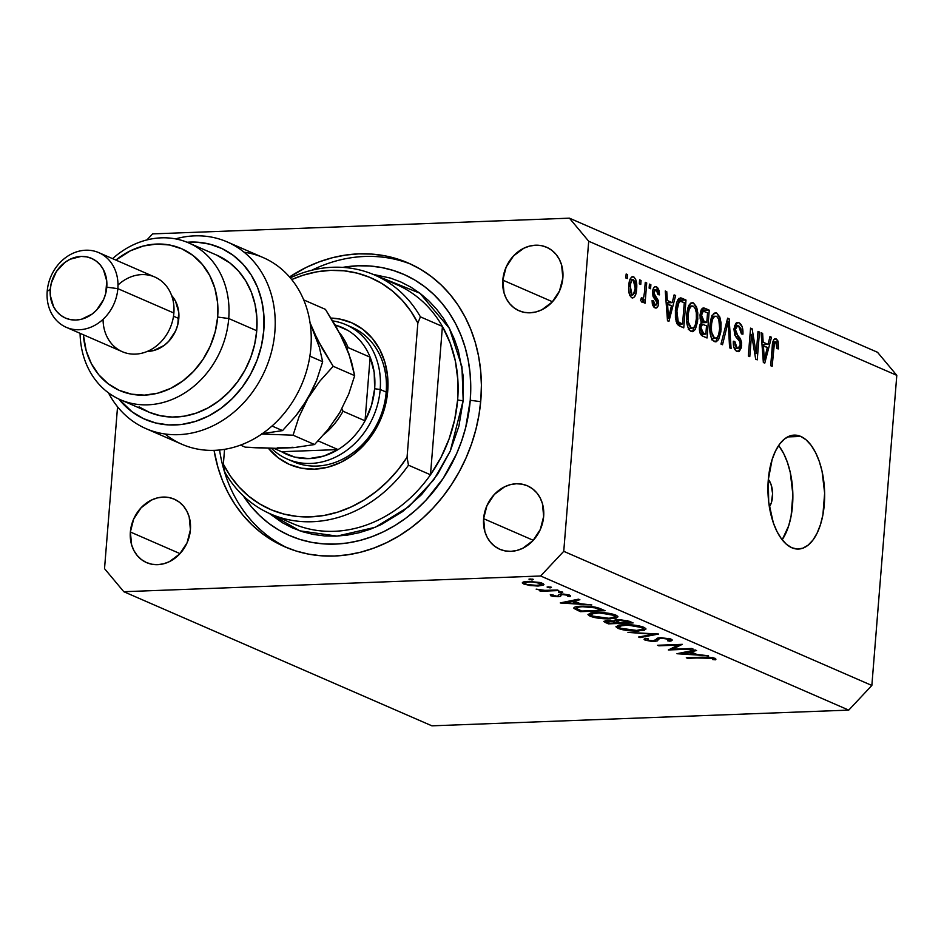 <?xml version="1.0" encoding="UTF-8"?>
<svg xmlns="http://www.w3.org/2000/svg" width="944" height="944" viewBox="0 0 944 944"><rect width="100%" height="100%" fill="white"/><g stroke="black" fill="none" stroke-linecap="round" stroke-linejoin="round"><path stroke-width="1.42" d="M769.254 506.987L771.401 502.586L772.605 493.594L771.071 484.496L768.322 479.387A16.284 8.083 -92.2 0 1 769.36 506.845M779.355 446.524L783.791 453.769L787.473 462.548L790.281 472.496L792.854 494.385L791.096 516.097L788.665 525.843L782.175 539.803A57.006 28.308 87.8 0 0 778.623 445.556M800.772 436.423A57.006 28.308 -92.2 0 1 824.631 497.677A57.006 28.308 -92.2 0 1 798.447 549.054A57.006 28.308 -92.2 0 1 791.815 547.744L786.435 544.299L781.443 538.835L777.006 531.59L773.325 522.823L768.699 502.114L768.286 479.882L772.133 459.516L775.496 451.02L779.661 444.105L784.452 439.031L789.715 435.986L795.226 435.113L800.772 436.423L806.152 439.869L811.156 445.32L815.581 452.577L819.262 461.345L822.071 471.292L824.643 493.181L822.897 514.893L820.454 524.64L817.091 533.148L812.937 540.062L808.135 545.136L802.872 548.169L797.361 549.054L791.815 547.744A57.006 28.308 -92.2 0 1 767.956 486.479A57.006 28.308 -92.2 0 1 794.152 435.113A57.006 28.308 -92.2 0 1 800.772 436.423L787.638 436.919L800.772 436.423M480.85 399.878A154.745 130.65 113.5 0 1 284.852 546.824A154.745 130.65 113.5 0 1 214.04 450.359L217.946 467.433L222.501 480.626L228.247 493.087L235.139 504.698L243.104 515.353L252.06 524.935L261.925 533.372L272.615 540.57L284.014 546.458L296.015 550.989L308.499 554.104L321.361 555.792L334.459 556.016L347.675 554.801L360.879 552.134L373.942 548.039L386.757 542.576L399.17 535.791L411.077 527.743L422.369 518.516L432.93 508.191L442.665 496.874L451.468 484.661L459.268 471.693L465.97 458.076L471.54 443.951L475.894 429.449L479.009 414.711L480.85 399.878L481.393 385.093L480.638 370.496L478.596 356.242L475.28 342.448L470.726 329.255L464.979 316.795L458.088 305.183L450.123 294.528L441.167 284.946L431.29 276.509L420.611 269.311L409.212 263.423L397.212 258.892L384.727 255.777L371.865 254.089L358.767 253.865L345.551 255.081L332.347 257.747L319.284 261.83L306.47 267.294L289.525 276.958A154.745 130.65 113.5 0 1 408.374 263.057A154.745 130.65 113.5 0 1 480.85 399.878M130.366 532.003L180.021 553.621L130.366 532.003L133.694 518.988L141.081 507.778L151.418 500.084L157.2 497.948L163.111 497.075L168.917 497.512L174.392 499.223L179.336 502.149L183.549 506.173L186.877 511.152L189.178 516.899L190.417 529.737A34.609 29.229 113.5 0 1 146.58 562.612A34.609 29.229 113.5 0 1 130.366 532.003A34.609 29.229 113.5 0 1 174.215 499.14A34.609 29.229 113.5 0 1 190.417 529.737L187.089 542.765L179.702 553.975L169.377 561.668L163.583 563.804L157.672 564.665L151.866 564.241L146.391 562.53L141.458 559.603L137.246 555.568L133.918 550.588L131.617 544.853L130.366 532.003M483.611 518.681L533.266 540.298L483.611 518.681L486.939 505.665L494.326 494.455L504.662 486.762L510.444 484.626L516.356 483.753L522.162 484.189L527.637 485.9L532.581 488.827L536.794 492.851L540.11 497.83L542.422 503.577L543.661 516.415A34.609 29.229 113.5 0 1 499.824 549.29A34.609 29.229 113.5 0 1 483.611 518.681A34.609 29.229 113.5 0 1 527.448 485.818A34.609 29.229 113.5 0 1 543.661 516.415L540.334 529.442L532.947 540.652L522.622 548.334L516.828 550.47L510.916 551.343L505.111 550.918L499.636 549.207L494.691 546.281L490.479 542.245L487.163 537.266L484.862 531.531L483.611 518.681M502.81 280.132L552.464 301.75L502.81 280.132L506.137 267.117L513.524 255.907L523.849 248.213L529.643 246.077L535.555 245.216L541.36 245.641L546.836 247.352L551.768 250.278L555.981 254.302L559.308 259.293L561.609 265.028L562.86 277.866A34.609 29.229 113.5 0 1 519.011 310.741A34.609 29.229 113.5 0 1 502.81 280.132A34.609 29.229 113.5 0 1 546.647 247.269A34.609 29.229 113.5 0 1 562.86 277.866L559.532 290.894L552.146 302.104L541.809 309.797L536.027 311.933L530.115 312.794L524.309 312.37L518.834 310.659L513.89 307.732L509.677 303.697L506.35 298.717L504.049 292.982L502.81 280.132M540.629 575.993L123.806 591.711L431.904 725.83L848.739 710.112L540.629 575.993L848.739 710.112L871.855 685.462L896.8 375.346L588.702 241.227L563.745 551.331L871.855 685.462L563.745 551.331L540.629 575.993L563.745 551.331L588.702 241.227L896.8 375.346L877.519 352.289L569.421 218.17L877.519 352.289L896.8 375.346L871.855 685.462L848.739 710.112L431.904 725.83L123.806 591.711L104.524 568.654L117.552 406.793L104.524 568.654L123.806 591.711L540.629 575.993M672.399 649.212L693.073 649.035L668.34 649.968L678.288 645.082L658.829 645.826L657.567 645.271L682.3 644.339L672.399 649.212L682.3 644.339L657.567 645.271L678.288 645.082L668.34 649.968L693.073 649.035L691.81 648.481L672.399 649.212L672.517 647.785L672.399 649.212M647.726 640.091L648.162 638.781L645.507 638.345L644.068 639.265L645.047 640.126L645.177 638.463L645.047 640.126L654.275 641.413L654.322 640.705L654.275 641.413L657.248 640.929L657.472 638.12L657.248 640.929L658.475 637.884L658.322 639.796L659.809 637.731L659.738 638.545L661.709 637.672L668.6 639.277L668.659 638.427L667.55 640.775L669.992 641.236L670.181 638.828L669.992 641.236L672.246 640.126L671.137 639.182L660.434 637.696L670.264 638.852L672.104 639.784L671.326 640.846L667.55 640.775L669.119 640.126L668.6 639.277L661.661 638.238L659.384 638.71L657.012 641.011L651.726 641.377L645.047 640.126L644.079 639.371L645.035 638.522L648.162 638.781L647.112 639.359L648.139 640.256L652.906 640.87L655.042 640.433L657.166 638.227L660.434 637.696L652.906 640.87L647.726 640.091L647.124 638.604M658.593 634.026L639.973 637.613L638.628 637.023L653.449 634.262L627.949 632.374L658.593 634.026L627.949 632.374L653.449 634.262L638.628 637.023L639.973 637.613L658.593 634.026M643.95 627.347L645.861 628.61L644.422 630.238L635.772 631.088L622.898 629.79L618.438 628.539L615.972 626.792L619.099 625.07L626.273 624.598L637.165 625.553L643.95 627.347C638.722 625.424 631.949 624.515 623.606 624.645L615.96 626.639L618.06 628.374C623.335 630.297 630.132 631.182 638.439 631.052L645.979 629.046L643.95 627.347M615.936 615.158L617.848 616.42L616.42 618.049L607.771 618.898L594.897 617.6L590.059 616.184L587.959 614.591L591.086 612.868L599.676 612.432L609.151 613.364L615.936 615.158C610.721 613.222 603.936 612.326 595.593 612.455L587.959 614.438L590.059 616.184C595.322 618.096 602.119 618.993 610.438 618.851L617.978 616.845L615.936 615.158M591.805 604.951L560.252 602.909L578.519 599.169L579.887 599.759L574.035 600.962L580.383 603.723L591.805 604.951L580.383 603.723L574.035 600.962L579.887 599.759L578.519 599.169L560.441 602.992L591.805 604.951M533.325 579.345L531.555 579.923L528.97 579.109L532.723 579.156L529.195 579.498L532.428 579.923L532.499 579.109L532.428 579.923L533.325 579.345L532.428 579.923M522.858 582.224L523.767 584.029L523.944 581.823L523.767 584.029L530.658 585.61L538.469 585.988L538.528 585.351L537.573 586.012L529.584 585.469L522.374 583.073L523.649 581.905L527.885 581.374L539.791 582.46L543.366 583.781L543.555 585.056L538.469 585.988L543.968 584.548L542.47 583.321L527.885 581.374L522.315 582.802M551.461 587.239L549.691 587.817L547.107 587.003L550.859 587.05L547.331 587.392L550.564 587.817L550.623 587.003L550.564 587.817L551.461 587.239L550.564 587.817M557.515 590.024L558.765 590.566L540.7 591.251L539.437 590.708L542.104 590.602L536.157 589.127L544.216 590.366L557.515 590.024L545.018 590.389L536.157 589.127L542.104 590.602L539.437 590.708L540.7 591.251L558.765 590.566L557.515 590.024M562.766 592.159L560.996 592.738L558.423 591.935L562.164 591.971L558.647 592.313L561.869 592.749L561.94 591.923L561.869 592.749L562.766 592.159L561.869 592.749M570.105 596.514L569.621 595.145L561.409 594.036L559.084 594.354L557.998 595.959L556.7 596.171L550.671 594.531L550.718 595.758L558.046 596.714L558.116 595.888L558.046 596.714L552.075 596.195L550.258 594.803L556.7 596.171L558.14 595.876L559.084 594.354L563.651 594.059L569.315 595.015L570.613 595.876L570.105 596.514L567.604 596.207L567.91 595.511L566.612 594.98L562.754 594.578L561.243 594.873L560.583 596.313L558.046 596.714L560.37 596.407L561.373 594.791L562.754 594.578L567.474 595.251L567.604 596.207L570.636 596.018M581.551 606.19L595.192 607.122L605.092 610.733L580.371 611.665L573.787 608.019L575.427 606.898L581.551 606.19C575.923 606.39 573.409 607.145 573.987 608.467L580.371 611.665L605.092 610.733L600.75 608.845C596.171 606.886 589.776 606.001 581.551 606.19M629.318 621.282L633.105 622.922L608.373 623.854L603.853 621.612L606.001 620.586L614.202 621.01L615.146 619.889L619.382 619.571L629.318 621.282L617.824 619.594L614.202 621.01L607.322 620.503L603.782 621.388L608.373 623.854L633.105 622.922L629.318 621.282M708.507 655.75L676.966 653.72L695.221 649.968L696.589 650.569L690.737 651.761L697.085 654.522L708.507 655.75L697.085 654.522L690.737 651.761L696.589 650.569L695.221 649.968L676.966 653.72L708.507 655.75M715.446 659.821L714.927 658.239L702.997 657.154L686.3 657.779L712.319 658.31L712.378 657.508L712.319 658.31L706.619 657.626L687.551 658.322L686.3 657.779L708.484 657.083L715.351 658.452L715.446 659.821L712.803 659.573L712.319 658.31L712.803 659.573L715.941 659.172M152.598 233.888L569.421 218.17L588.702 241.227L569.421 218.17L152.598 233.888L146.945 239.918L152.598 233.888M756.238 353.552L758.02 331.391L759.472 332.028L757.241 359.853L755.684 359.18L751.566 334.424L749.784 356.608L748.321 355.982L750.563 328.146L752.12 328.819L756.238 353.552L752.12 328.819L750.563 328.146L748.321 355.982L749.784 356.608L751.566 334.424L755.684 359.18L757.241 359.853L759.472 332.028L758.02 331.391L756.238 353.552L754.763 353.599L756.238 353.552M733.936 328.925L735.695 323.473L737.288 322.47L738.999 322.742L742.196 326.801L742.975 333.232L742.928 334.176L741.441 333.905L740.863 328.76L738.94 326.105L736.863 325.951L735.529 328.453L735.848 332.937L740.415 338.695L741.595 342.566L741.3 347.805L739.305 351.31L736.119 350.92L733.689 346.613L733.323 341.221L734.81 341.492L735.258 345.823L737.417 348.23L739.506 347.368L740.226 344.076L739.518 340.902L734.739 335.037L733.936 328.925L735.565 336.512L739.954 341.822L740.179 344.843L738.125 348.336L737.17 348.124L734.81 341.492L733.323 341.221C733.099 346.59 734.314 349.988 736.957 351.404L738.232 351.664L741.63 345.551L735.4 329.468L737.642 325.715L738.609 325.94L741.441 333.905L742.928 334.176C743.223 328.193 741.913 324.382 738.999 322.742L736.391 322.836L738.999 322.742L737.583 322.435L733.936 328.925M720.98 344.076L727.635 318.163L729.134 318.824L731.093 348.478L729.594 347.817L728.202 321.774L722.502 344.737L720.98 344.076L722.502 344.737L728.202 321.774L729.594 347.817L731.093 348.478L729.134 318.824L727.635 318.163L720.98 344.076M716.673 313.019L719.8 317.007L721.074 322.907L720.838 331.887L718.62 339.533L716.319 341.693L713.133 340.713L711.021 337.02L709.912 331.084L710.1 323.544L711.351 317.455L713.688 313.502L716.673 313.019L715.422 312.759L712.213 315.473L709.982 324.854C709.227 332.902 710.69 338.471 714.36 341.563L715.623 341.822L721.098 329.338L720.449 319.178L718.726 319.249L720.449 319.178L716.673 313.019L714.219 313.113L716.673 313.019M693.392 302.882L696.519 306.871L697.793 312.783L697.557 321.751L695.339 329.397L693.038 331.556L689.852 330.577L687.739 326.884L686.63 320.948L686.819 313.408L688.07 307.319L690.406 303.366L693.392 302.882L692.141 302.623L688.931 305.349L686.701 314.718C685.946 322.765 687.409 328.335 691.091 331.438L692.341 331.686L697.817 319.214L697.168 309.042L695.445 309.113L697.168 309.042L693.392 302.882L690.937 302.977L693.392 302.882M672.222 302.646L674.11 294.87L675.633 295.531L668.918 321.408L667.502 320.795L665.26 291.012L666.771 291.672L667.325 300.522L672.222 302.646L667.325 300.522L666.771 291.672L665.26 291.012L667.502 320.795L668.918 321.408L675.633 295.531L674.11 294.87L672.222 302.646L666.157 302.882L672.222 302.646M625.837 277.973L626.155 273.996L627.607 274.621L627.288 278.598L625.837 277.973L627.288 278.598L627.607 274.621L626.155 273.996L625.837 277.973M631.866 297.797C634.722 297.95 636.303 295.024 636.622 289.017L635.1 289.076L636.622 289.017C637.247 283.165 636.221 279.105 633.554 276.84C630.663 276.71 629.082 279.707 628.787 285.82L629.872 279.707L631.689 276.97L634.014 277.088L635.89 279.943L636.433 290.835L635.607 294.776L633.707 297.679L631.642 297.69L629.849 295.496L628.787 291.342L628.787 285.82C628.197 291.59 629.223 295.59 631.866 297.797L632.763 297.985M639.3 283.825L639.619 279.849L641.07 280.486L640.752 284.463L639.3 283.825L640.752 284.463L641.07 280.486L639.619 279.849L639.3 283.825M641.873 302.163L643.891 299.319L640.905 299.425L643.891 299.319L643.631 302.54L645.082 303.177L646.711 282.94L645.2 282.999L646.711 282.94L645.259 282.303L644.41 292.793L645.259 282.303L646.711 282.94L645.082 303.177L643.631 302.54L643.891 299.319L642.215 302.21L640.587 300.475L641.365 297.82L642.522 298.658L643.513 297.761L644.41 292.793L643.82 296.817L642.333 298.611L641.365 297.82L640.587 300.475L642.18 302.222M649.118 288.097L649.437 284.12L650.888 284.758L650.569 288.734L649.118 288.097L650.569 288.734L650.888 284.758L649.437 284.12L649.118 288.097M654.924 307.838C656.882 308.641 658.11 307.178 658.617 303.472L657.095 303.531L658.617 303.472L655.537 295.708L652.823 295.814L655.537 295.708L654.263 293.997L652.552 294.056L654.263 293.997L654.074 292.015L652.564 292.074L654.074 292.015L656.21 289.69L658.003 294.587L659.49 294.858L656.54 286.846C654.404 286.067 653.071 287.743 652.575 291.873L653.413 288.309L655.195 286.646L657.52 287.483L659.113 290.61L659.49 294.858L658.003 294.587L656.611 289.926L654.841 289.867L654.109 291.672L654.322 294.139L658.523 300.853L658.192 305.75L656.151 308.051L653.732 306.977L652.375 304.31L652.068 300.605L653.555 300.876L653.897 303.543L655.101 304.924L656.34 304.971L657.142 302.729L653.118 296.676L652.575 291.873L657.118 303.236L655.101 304.924L653.555 300.876L652.068 300.605L654.924 307.838L655.986 308.063M675.408 309.986L676.577 302.847L678.819 298.446L681.238 298.009L685.993 300.039L683.751 327.875L678.689 325.562L676.813 323.414L675.432 317.986L675.408 309.986L677.627 324.665L683.751 327.875L685.993 300.039L681.863 298.245L678.937 298.351L681.863 298.245L680.27 297.891L675.408 309.986M700.07 314.623L701.062 310.069L702.43 308.216L704.543 308.133L709.274 310.175L707.032 337.999L701.958 335.722L700.094 333.197L699.504 326.589L701.451 322.293L700.177 318.848L700.07 314.623L701.451 322.293L699.41 327.45C699.256 332.17 700.342 335.061 702.69 336.111L707.032 337.999L709.274 310.175L704.967 308.299L702.171 308.405L704.967 308.299L703.374 307.933L700.07 314.623M768.074 344.371L769.962 336.595L771.484 337.256L764.77 363.133L763.354 362.52L761.112 332.736L762.622 333.397L763.177 342.247L768.074 344.371L763.177 342.247L762.622 333.397L761.112 332.736L763.354 362.52L764.77 363.133L771.484 337.256L769.962 336.595L768.074 344.371L762.009 344.607L768.074 344.371M776.121 338.896C773.655 338.802 772.357 341.445 772.216 346.826L770.693 365.717L772.145 366.343L773.691 347.239L772.18 347.298L773.691 347.239L774.174 343.592L772.57 343.651L774.174 343.592L775.803 342.129L776.959 348.619L778.446 348.891L778.151 341.822L776.121 338.896L774.528 338.955L776.44 339.061L777.797 340.737L778.446 348.891L776.959 348.619L776.452 342.743L775.307 342.058L774.458 342.837L772.145 366.343L770.693 365.717L772.57 343.675L773.809 339.675L776.121 338.896L775.272 338.719M626.096 274.68L627.607 274.621L626.096 274.68M633.554 276.84L632.657 276.651M635.159 288.404C635.017 292.487 634.002 294.658 632.138 294.929L629.648 295.024L632.138 294.929L630.25 286.256L628.751 286.315L630.25 286.256C630.403 282.173 631.418 279.99 633.282 279.707L635.159 288.404L634.816 282.044L633.601 279.896L632.338 279.778L630.545 283.802L630.332 291.401L631.524 294.469L633.365 294.646L635.159 288.404M629.86 279.731L633.282 279.707M639.56 280.545L641.07 280.486L639.56 280.545M641.129 298.658L642.333 298.611L641.129 298.658M641.106 298.717L642.333 298.611M649.378 284.817L650.888 284.758L649.378 284.817M656.54 286.846L655.443 286.622M652.929 289.643L656.21 289.69M652.068 300.935L653.555 300.876L652.068 300.935M652.587 305.018L655.101 304.924L652.587 305.018M655.891 305.101L655.101 304.924M673.933 295.59L675.633 295.531L673.933 295.59M666.735 302.859L666.429 304.027L666.735 302.859M665.319 291.731L666.771 291.672L665.319 291.731M665.98 300.57L667.325 300.522L665.98 300.57M671.479 305.691L668.435 318.199L667.302 318.246L668.435 318.199L668.104 312.134L666.853 312.181L668.104 312.134L667.55 303.98L666.24 304.027L671.479 305.691L667.55 303.98L668.435 318.199L671.479 305.691M677.768 299.803L685.993 300.039L678.937 300.31L678.854 301.289L678.937 300.31L677.768 299.803M684.282 302.658L682.559 323.981L677.261 324.181L682.559 323.981L680.105 322.919L676.636 323.049L680.105 322.919L678.17 321.503L676.116 321.574L678.17 321.503L676.86 310.659L675.349 310.718L676.86 310.659L677.957 304.11L676.234 304.169L677.957 304.11L680.27 301.23L684.282 302.658L680.683 301.254L679.078 301.82L676.801 311.378L677.627 320.476L679.114 322.376L682.559 323.981L684.282 302.658M696.306 319.261L697.817 319.214L696.306 319.261M688.27 329.657L688.66 328.96M689.45 307.142L688.577 305.29M696.365 318.529C696.07 325.055 694.395 328.264 691.338 328.182L688.306 328.288L691.338 328.182L688.247 321.987L686.736 322.046L688.247 321.987L688.141 315.438L686.642 315.497L688.141 315.438C688.483 309.148 690.147 306.045 693.144 306.139C695.87 308.452 696.943 312.582 696.365 318.529L696.33 312.83L695.209 308.546L693.38 306.257L691.209 306.304L689.273 309.243L688.341 313.526L688.046 319.532L688.978 325.09L691.338 328.182L693.781 327.639L695.398 324.559L696.365 318.529M688.424 328.524L691.338 328.182M692.223 305.95L693.144 306.139M701.109 309.962L709.274 310.175L702.206 310.434L702.147 311.284L701.109 309.962M701.215 322.765L701.085 324.382L701.215 322.765M702.489 324.323L701.062 326.412L701.132 330.73L702.171 332.371L705.841 334.117L706.513 325.81L702.489 324.323L706.513 325.81L705.841 334.117L700.613 334.318L705.841 334.117L703.457 333.079L700.094 333.208L703.457 333.079L700.908 327.615L699.398 327.674L700.908 327.615L702.489 324.323L700.023 324.417L702.643 324.323L700.023 324.417M703.233 311.272L701.699 313.856L701.734 318.541L702.997 320.748L706.773 322.553L707.563 312.794L703.41 311.237L707.563 312.794L706.773 322.553L700.932 322.777L706.773 322.553L704.094 321.385L700.967 321.503L704.094 321.385L701.522 315.237L700.023 315.296L701.522 315.237L703.233 311.272L700.613 311.367L703.504 311.237L700.613 311.343M719.588 329.397L721.098 329.338L719.588 329.397M711.552 339.793L711.941 339.097M712.732 317.278L711.859 315.426M719.647 328.665C719.352 335.179 717.676 338.4 714.62 338.306L711.587 338.424L714.62 338.306L711.528 332.123L710.018 332.182L711.528 332.123L711.422 325.574L709.923 325.633L711.422 325.574C711.764 319.273 713.428 316.181 716.425 316.275C719.151 318.588 720.225 322.718 719.647 328.665L718.809 319.438L716.885 316.535L714.49 316.441L712.543 319.379L711.623 323.662L711.328 329.668L712.26 335.226L714.337 338.164L717.062 337.775L718.667 334.695L719.647 328.665M711.705 338.648L714.62 338.306M711.835 316.228L716.425 316.275M727.446 318.883L729.134 318.824L727.446 318.883M726.691 321.833L728.202 321.774L726.691 321.833M725.629 325.963L727.234 325.904L725.629 325.963M733.901 329.527L735.4 329.468L733.901 329.527M735.47 336.371L738.468 336.253L735.47 336.371M740.096 345.61L741.63 345.551L740.096 345.61M733.299 341.539L734.81 341.492L733.299 341.539M734.196 348.242L737.17 348.124L734.196 348.242M757.961 332.087L759.472 332.028L757.961 332.087M750.055 334.483L751.566 334.424L750.055 334.483M750.504 328.89L752.12 328.819L750.504 328.89M769.785 337.315L771.484 337.256L769.785 337.315M762.587 344.584L762.28 345.752L762.587 344.584M761.171 333.456L762.622 333.397L761.171 333.456M761.832 342.294L763.177 342.247L761.832 342.294M767.33 347.416L764.286 359.924L763.153 359.971L764.286 359.924L763.956 353.858L762.705 353.906L763.956 353.858L763.401 345.705L762.091 345.752L767.33 347.416L763.401 345.705L764.286 359.924L767.33 347.416M778.151 341.822L772.888 342.011L778.151 341.822M772.865 342.141L775.803 342.129M530.091 578.908L529.195 579.498M525.997 583.947L524.935 583.05L529.195 581.339L540.263 583.416L540.322 582.601L541.384 584.36L537.23 585.433L528.085 584.607L535.755 585.457L541.113 584.737L540.924 583.758L538.21 582.755L530.611 581.893L525.513 582.483L524.982 583.25L525.997 583.947M548.228 586.802L547.331 587.392M540.747 590.649L540.7 591.251L540.747 590.649M559.544 591.723L558.647 592.313M550.671 594.531L550.718 595.758M552.948 595.676L553.078 594.838M559.084 594.354L557.998 595.959M567.474 595.251L567.604 596.207M561.444 594.036L561.373 594.791L561.444 594.036M560.37 596.407L560.547 594.083L560.37 596.407L561.373 594.791M574.105 600.077L574.035 600.962L574.105 600.077M565.185 602.779L572.158 601.34L572.229 600.455L572.158 601.34L577.162 603.523L577.256 602.366L577.162 603.523L565.185 602.779L565.255 601.883L565.185 602.779L577.162 603.523L572.158 601.34L565.185 602.779M580.454 610.508L580.371 611.665L580.454 610.508M577.645 609.116L577.539 610.438L577.645 609.116M574.058 607.511L573.987 608.467L574.058 607.511M577.055 608.691L581.646 611.028L601.304 610.284L599.688 609.588L599.782 608.443L599.688 609.588L595.062 607.865L595.121 607.098L595.062 607.865L582.849 606.154L577.185 607.641L577.055 608.691C576.218 607.57 578.141 606.909 582.802 606.732L595.062 607.865L601.304 610.284L601.387 609.128L601.304 610.284L581.646 611.028L577.055 608.691L576.89 606.591M590.307 613.034L590.059 616.184L590.307 613.034M592.525 616.066L590.861 614.579L596.891 612.42L613.458 615.276L613.529 614.308L613.458 615.276L615.146 616.692L609.163 618.308L592.525 616.066L595.64 617.034L606.98 618.344L612.762 617.954L615.087 616.88L614.001 615.535L610.379 614.284L599.039 612.963L591.522 613.86L590.991 615.028L592.525 616.066M608.467 622.698L608.373 623.854L608.467 622.698M605.812 620.609L605.647 622.674L605.812 620.609M614.261 620.208L614.202 621.01L614.261 620.208M609.659 623.217L606.626 621.553L608.668 620.479L616.739 622.544L616.845 621.211L616.739 622.544L617.577 622.922L617.671 621.718L617.577 622.922L609.659 623.217L617.577 622.922L612.385 621.27L607.122 621.223L606.898 621.907L609.659 623.217M616.951 621.305L620.114 622.816L629.306 622.474L629.4 621.317L629.306 622.474L627.524 621.695L627.607 620.668L627.524 621.695L619.122 619.571L616.845 620.55L616.951 621.305L619.075 620.137L629.306 622.474L620.114 622.816L616.633 620.833M618.32 625.223L618.06 628.374L618.32 625.223M620.538 628.256L618.875 626.769L624.904 624.609L641.46 627.465L641.542 626.509L641.46 627.465L643.147 628.881L637.176 630.498L620.538 628.256L623.654 629.235L636.103 630.533L643.1 629.082L642.014 627.725L638.392 626.474L627.052 625.164L619.535 626.049L619.004 627.217L620.538 628.256M640.044 636.763L639.973 637.613L640.044 636.763M668.6 639.277L669.272 639.879L669.367 638.604M678.335 644.492L678.288 645.082L678.335 644.492M658.877 645.224L658.829 645.826L658.877 645.224M690.807 650.876L690.737 651.761L690.807 650.876M681.887 653.578L688.86 652.151L688.931 651.266L688.86 652.151L693.864 654.322L693.958 653.165L693.864 654.322L681.887 653.578L681.957 652.693L681.887 653.578L693.864 654.322L688.86 652.151L681.887 653.578M704 657.708L704.059 657.118L704 657.708M712.885 658.723L712.803 659.573M290.386 460.294A73.302 61.891 -66.5 0 0 386.19 392.09L387.724 391.087A77.373 65.325 113.5 0 1 340.312 462.619A77.373 65.325 113.5 0 1 268.367 448.235L278.268 457.828L289.301 464.377L301.549 468.2L314.529 469.156L327.733 467.209L340.678 462.442L352.844 455.02L363.77 445.238L373.033 433.485L380.29 420.186L385.246 405.873L387.724 391.087L386.19 392.09A73.302 61.891 113.5 0 1 293.348 461.699L287.342 459.079A73.302 61.891 113.5 0 1 271.376 448.294A73.302 61.891 -66.5 0 0 338.294 455.704A73.302 61.891 -66.5 0 0 380.184 389.483A73.302 61.891 -66.5 0 0 332.689 320.889A73.302 61.891 113.5 0 1 345.858 324.665A73.302 61.891 113.5 0 1 380.184 389.483L386.19 392.09A73.302 61.891 -66.5 0 0 348.82 326.069M295.13 524.604A130.307 110.023 -66.5 0 0 430.488 474.773A130.307 110.023 -66.5 0 0 457.651 399.808A4.071 0.826 -175.4 0 0 463.185 400.539L450.264 451.09L433.815 479.764L408.634 506.822L375.24 527.283L337.079 536.098L299.885 530.847L269.146 513.324L282.35 522.716L292.251 527.838L302.67 531.767L313.514 534.481L324.677 535.944L336.052 536.145L347.534 535.083L359.003 532.758L370.355 529.218L381.47 524.475L402.604 511.589L421.579 494.609L437.674 474.171L450.264 451.09L458.878 426.228L463.185 400.539L463.008 375.028L458.347 350.672L454.394 339.215L449.403 328.394L443.42 318.305L436.506 309.054L428.729 300.735L420.151 293.407L410.876 287.153L400.976 282.044L390.556 278.114L373.163 274.385L419.927 293.242L449.415 328.418L461.946 366.732L463.185 400.539A4.071 0.826 4.6 0 1 457.651 399.808A130.307 110.023 -66.5 0 0 442.417 326.435A130.307 110.023 -66.5 0 0 396.622 284.592L374.615 275.011A130.307 110.023 113.5 0 1 420.41 316.854L442.417 326.435A130.307 110.023 -66.5 0 0 394.096 283.53M411.36 264.403A154.745 130.65 -66.5 0 0 311.815 270.232A154.745 130.65 113.5 0 1 411.36 264.403M470.254 400.28L480.697 401.672L470.254 400.28L465.687 427.514L461.675 440.872L456.554 453.887L443.196 478.372L426.122 500.037L416.387 509.548L405.991 518.055L395.017 525.466L383.583 531.72L371.783 536.747L359.747 540.511L347.593 542.965L335.415 544.086L323.355 543.874L311.508 542.328L300.015 539.449L288.958 535.283L278.456 529.855L268.615 523.236L259.529 515.459L251.269 506.633L243.281 495.824A142.532 120.336 113.5 0 0 377.152 534.623A142.532 120.336 113.5 0 0 470.254 400.28A142.532 120.336 113.5 0 0 342.731 267.376L357.811 265.783L369.871 265.996L381.718 267.553L393.211 270.421L404.268 274.598L414.77 280.014L424.611 286.646L433.697 294.41L441.957 303.248L449.285 313.054L455.633 323.757L460.932 335.226L465.121 347.38L468.177 360.089L470.053 373.222L470.749 386.662L470.254 400.28M270.598 513.973A130.307 110.023 113.5 0 1 224.79 472.118A130.307 110.023 -66.5 0 0 408.481 465.191A130.307 110.023 113.5 0 1 270.598 513.973L292.605 523.554A130.307 110.023 -66.5 0 0 430.488 474.773L408.481 465.191L407.053 457.274A126.236 106.589 113.5 0 1 223.362 464.2L224.554 449.332L223.362 464.2L230.478 476.201L238.985 486.927L248.756 496.202L259.635 503.895L271.459 509.89L284.038 514.091L297.183 516.427L310.682 516.864L324.347 515.4L337.952 512.061L351.286 506.881L364.148 499.954L376.337 491.387L387.654 481.31L397.955 469.888L407.053 457.274L417.85 323.037L420.41 316.854A130.307 110.023 -66.5 0 0 290.304 277.866A130.307 110.023 113.5 0 1 374.615 275.011M417.85 323.037L410.734 311.036L402.227 300.31L392.456 291.035L381.577 283.33L369.753 277.347L357.174 273.146L344.029 270.81L330.518 270.373L316.865 271.837L303.26 275.176L291.696 279.554A126.236 106.589 113.5 0 1 417.85 323.037L420.41 316.854L442.417 326.435L430.488 474.773L440.954 457.51L449.084 438.96L454.701 419.573L457.651 399.808L457.875 380.137L455.35 361.056L450.17 343.014L442.417 326.435L430.488 474.773L408.481 465.191L407.053 457.274L417.85 323.037M330.966 318.069L339.663 319.037L351.9 322.86L362.944 329.397L372.361 338.412L379.783 349.54L384.94 362.366L387.618 376.396L387.724 391.087A77.373 65.325 113.5 0 0 330.966 318.069M223.362 464.2L224.79 472.118L223.362 464.2M287.873 548.086A154.745 130.65 113.5 0 1 219.574 449.993A154.745 130.65 -66.5 0 0 287.873 548.086M345.858 324.665L351.864 327.285A73.302 61.891 113.5 0 1 386.19 392.09L380.184 389.483A73.302 61.891 113.5 0 1 287.342 459.079M336.512 325.444A69.231 58.445 113.5 0 1 347.663 330.306A69.231 58.445 113.5 0 1 370.142 357.198A69.231 58.445 113.5 0 1 374.65 388.739L380.184 389.483L374.65 388.739L374.178 372.42L370.142 357.198L365.033 420.812L371.547 405.2L374.65 388.739A69.231 58.445 113.5 0 1 365.033 420.812A69.231 58.445 113.5 0 1 338.058 449.58L281.548 451.704L294.764 457.12L309.16 458.595L323.886 456.023L338.058 449.58A69.231 58.445 113.5 0 1 281.548 451.704L273.748 448.317L281.548 451.704L338.058 449.58A69.231 58.445 -66.5 0 0 365.033 420.812L343.026 411.23L341.917 408.752L343.026 411.23A69.231 58.445 113.5 0 1 324.063 434.311A69.231 58.445 -66.5 0 0 343.026 411.23L365.033 420.812L370.142 357.198A69.231 58.445 -66.5 0 0 347.663 330.306L336.501 325.444M346.885 348.643L348.135 347.616L370.142 357.198L348.135 347.616A69.231 58.445 -66.5 0 0 339.333 332.548A69.231 58.445 113.5 0 1 348.135 347.616L346.885 348.643M347.663 330.306L335.002 324.795L347.663 330.306M318.104 440.883L338.058 449.58L318.104 440.883M145.931 428.611A101.81 85.963 113.5 0 1 108.477 392.846A101.81 85.963 -66.5 0 0 218.689 422.794A101.81 85.963 -66.5 0 0 272.521 299.142A101.81 85.963 -66.5 0 0 175.501 238.879A101.81 85.963 113.5 0 1 227.197 241.924A101.81 85.963 113.5 0 1 265.37 369.576A101.81 85.963 113.5 0 1 145.931 428.611L181.932 444.282A101.81 85.963 -66.5 0 0 310.883 347.616A101.81 85.963 113.5 0 1 256.036 437.697A101.81 85.963 113.5 0 1 165.011 433.98M216.495 255.033L229.958 263.01L238.596 271.152L245.77 280.923L251.293 292.074L255.022 304.31L256.851 317.302L256.744 330.73L228.731 318.529L217.663 317.054A77.373 65.325 113.5 0 1 150.143 394.651A77.373 65.325 113.5 0 1 83.367 334.754L86.211 350.838L91.367 363.664L98.79 374.792L108.206 383.807L119.251 390.344L131.487 394.167L144.467 395.135L157.683 393.188L170.616 388.409L182.782 380.987L193.709 371.216L202.972 359.452L210.229 346.153L215.185 331.84L217.663 317.054L217.557 302.375L214.878 288.345L209.733 275.518L202.299 264.391L192.883 255.376L181.85 248.827L169.601 245.003L156.621 244.048L143.417 245.995L130.473 250.774L115.864 260.084A77.373 65.325 113.5 0 1 186.357 251.092A77.373 65.325 113.5 0 1 217.663 317.054L228.731 318.529A85.515 72.204 -66.5 0 0 192.293 244.638A85.515 72.204 -66.5 0 0 112.584 258.656A85.515 72.204 113.5 0 1 188.682 242.927A85.515 72.204 113.5 0 1 228.731 318.529L256.744 330.73A85.515 72.204 -66.5 0 0 216.695 255.116L188.682 242.927M117.988 285.041A40.722 34.385 113.5 0 1 156.22 277.689A40.722 34.385 113.5 0 1 173.873 313.03A40.722 34.385 -66.5 0 0 154.792 277.029L98.778 252.638A40.722 34.385 113.5 0 1 117.847 288.652A40.722 34.385 -66.5 0 0 85.727 250.219A40.722 34.385 -66.5 0 0 47.2 291.307L50.268 289.301A32.58 27.506 113.5 0 1 81.078 256.426A32.58 27.506 113.5 0 1 106.778 287.177L117.847 288.652L173.873 313.03L117.847 288.652A40.722 34.385 113.5 0 1 66.269 327.32A40.722 34.385 113.5 0 1 47.2 291.307A40.722 34.385 113.5 0 1 98.778 252.638M178.805 318.529A32.58 27.506 -66.5 0 0 171.619 295.519L175.466 301.03L178.758 312.334L177.767 324.748L175.678 330.778L168.716 341.327L164.114 345.445L153.553 350.578L147.276 351.416A32.58 27.506 -66.5 0 0 178.805 318.529L173.495 316.216L178.805 318.529M244.13 252.225A101.81 85.963 113.5 0 1 310.883 347.616A101.81 85.963 -66.5 0 0 263.211 257.594L227.197 241.924M118.814 399.017L132.101 411.855L143.323 418.558L155.618 422.959L168.646 424.918L182.05 424.387L195.479 421.378L208.541 415.985L220.908 408.351L232.224 398.675L242.195 387.217L250.538 374.308L257.028 360.289L261.488 345.539L263.801 330.459L263.907 315.461L261.795 300.959L257.535 287.342L251.222 274.987L243.045 264.226L233.215 255.34L222.017 248.591L209.733 244.154L196.718 242.148L187.065 242.242A93.657 79.084 113.5 0 1 255.069 365.092A93.657 79.084 113.5 0 1 118.814 399.017M120.419 399.737A85.515 72.204 113.5 0 1 80.075 333.326A85.515 72.204 -66.5 0 0 151.937 404.539A85.515 72.204 -66.5 0 0 228.731 318.529A85.515 72.204 113.5 0 1 120.419 399.737L148.42 411.938A85.515 72.204 -66.5 0 0 256.744 330.73L254.691 344.218L250.75 357.434L245.027 370.024L237.664 381.659L228.873 392.031L218.866 400.881L207.904 407.961L196.281 413.106L184.304 416.162L172.28 417.059L160.527 415.761L149.341 412.327L139.028 406.829M66.269 327.32L122.295 351.699A40.722 34.385 -66.5 0 0 173.873 313.03A40.722 34.385 113.5 0 1 136.951 354.024A40.722 34.385 113.5 0 1 103.073 319.308M50.268 289.301L50.303 295.484L53.607 306.788L56.734 311.485L60.699 315.272L65.348 318.034L70.505 319.638L75.968 320.04L81.526 319.225L92.099 314.092L96.701 309.974L103.651 299.425L105.74 293.395L106.743 280.982L103.439 269.677L100.312 264.993L96.347 261.193L91.698 258.444L86.541 256.839L81.078 256.426L70.068 259.258L64.947 262.385L56.451 271.447L51.306 283.082L50.268 289.301L47.2 291.307A40.722 34.385 -66.5 0 0 79.331 329.739A40.722 34.385 -66.5 0 0 117.847 288.652L106.778 287.177A32.58 27.506 113.5 0 1 75.968 320.04A32.58 27.506 113.5 0 1 50.268 289.301M348.159 352.596L341.091 335.922L325.444 309.372L303.956 300.015L304.086 300.817L303.956 300.015L325.444 309.372L336.288 327.025L345.315 344.796L351.357 361.174L354.673 375.653L333.185 366.296L317.538 339.746L309.903 322.447L319.355 347.25L322.659 361.717L316.736 380.054L307.874 398.451L319.709 381.305L333.185 366.296L354.673 375.653L348.749 393.978L339.875 412.386L328.052 429.52L314.564 444.541L293.879 447.633L275.801 448.317L245.228 447.161L240.508 445.108L245.228 447.161L255.623 447.775L275.801 448.317L293.041 447.267M261.771 434.039L293.077 435.196L314.564 444.541L293.077 435.196L299 416.859L307.874 398.451L319.709 381.305L333.185 366.296L322.341 348.631L313.314 330.86L319.355 347.25L322.659 361.717L309.868 356.148L322.659 361.717L316.736 380.054L312.724 389.294L302.292 407.206L296.074 415.537L282.551 430.606L261.866 433.697L282.551 430.606L272.014 426.015L282.551 430.606L296.074 415.537L307.874 398.451L299 416.859L293.077 435.196L261.771 434.039M341.551 337.61L348.725 353.209L354.673 375.653L348.749 393.978L339.875 412.386L328.052 429.52L314.564 444.541L293.879 447.633L277.359 447.857M334.931 419.903L339.899 412.363M310.293 324.417L313.314 330.86L310.293 324.417M632.563 295.024L629.695 295.13M655.856 305.101L652.67 305.219M680.27 301.23L677.06 301.36M692.212 305.95L688.565 306.092M737.642 325.715L734.503 325.845M738.125 348.336L734.302 348.478M524.935 583.05L525.041 581.61M541.384 584.36L541.49 582.944M568.04 595.77L568.135 594.661M561.066 595.216L561.161 594.047M590.873 614.568L591.003 612.892M615.146 616.692L615.287 614.886M606.626 621.553L606.709 620.538M616.633 620.822L616.727 619.665M618.875 626.757L619.016 625.081M643.147 628.881L643.301 627.087M712.944 659.077L713.062 657.649"/></g></svg>
